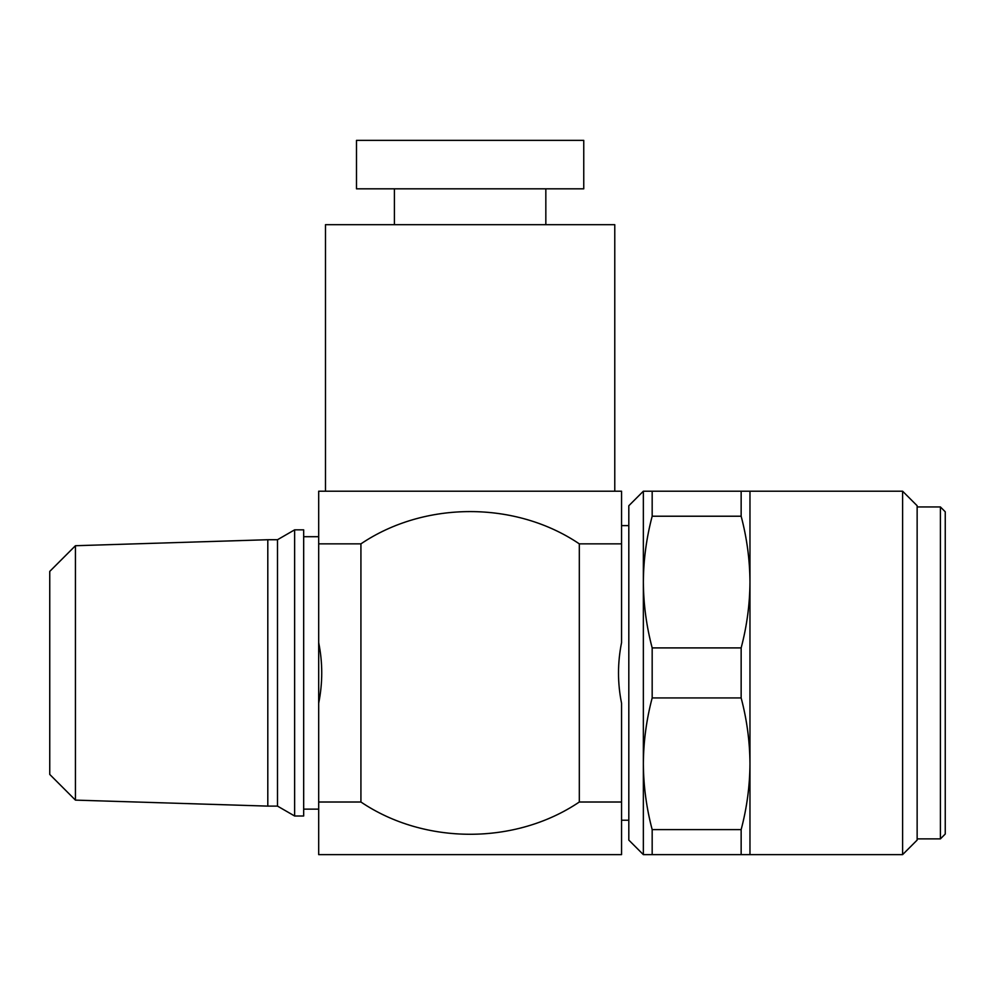 <?xml version="1.0" encoding="UTF-8"?>
<svg xmlns="http://www.w3.org/2000/svg" width="995" height="995" viewBox="0 0 995 995"><rect width="100%" height="100%" fill="white"/><g stroke="black" fill="none" stroke-linecap="round" stroke-linejoin="round"><path stroke-width="1.49" d="M318.686 802.007L360.924 802.007L360.924 543.855C424.691 500.771 515.771 500.895 579.314 543.855L621.552 543.855L621.552 491.207L318.686 491.207L318.686 854.63L621.552 854.63L621.552 703.204C617.497 683.117 617.497 662.919 621.552 642.633L621.552 521.492L621.552 525.609L628.815 525.609M643.355 854.63L652.173 854.63L652.173 829.619C646.439 807.952 643.504 786 643.355 763.774L643.355 854.63L628.815 840.091L628.815 505.734L643.355 491.207L643.355 582.063C643.504 559.837 646.439 537.885 652.173 516.218L652.173 491.207L643.355 491.207M652.173 647.907L652.173 697.93C646.439 719.596 643.504 741.549 643.355 763.774L643.355 582.063C643.504 604.288 646.439 626.241 652.173 647.907L741.151 647.907C746.884 626.241 749.82 604.288 749.969 582.063L749.969 491.207L902.602 491.207L902.602 854.63L917.141 840.091L917.141 505.734L902.602 491.207M294.632 529.837L294.632 816L303.674 816L303.674 529.837L294.632 529.837L277.505 539.725L277.505 806.112L294.632 816M75.433 545.72L75.433 800.117L49.75 774.433L49.75 571.404L75.433 545.72L267.804 539.725L267.804 806.112L277.505 806.112M652.173 829.619L741.151 829.619C746.884 807.952 749.82 786 749.969 763.774L749.969 582.063C749.82 559.837 746.884 537.885 741.151 516.218L652.173 516.218M75.433 800.117L267.804 806.112M652.173 491.207L749.969 491.207M741.151 516.218L741.151 491.207M652.173 697.93L741.151 697.93L741.151 647.907M652.173 854.63L749.969 854.63L749.969 763.774C749.82 741.549 746.884 719.596 741.151 697.93M741.151 854.63L741.151 829.619M614.773 491.207L614.773 224.683L325.477 224.683L325.477 491.207M545.832 224.683L545.832 188.826M394.406 224.683L394.406 188.826M356.484 188.826L583.754 188.826L583.754 140.37L356.484 140.37L356.484 188.826M318.686 642.633C322.753 662.72 322.753 682.918 318.686 703.204M360.924 543.855L318.686 543.855M579.314 543.855L579.314 802.007L621.552 802.007M579.314 802.007C515.547 845.091 424.467 844.966 360.924 802.007M940.399 838.885L940.399 506.952L945.25 511.791L945.25 834.034L940.399 838.885L917.141 838.885M303.674 536.703L318.686 536.703M267.804 539.725L277.505 539.725M621.552 820.228L628.815 820.228M303.674 809.134L318.686 809.134M749.969 854.63L902.602 854.63M940.399 506.952L917.141 506.952"/></g></svg>
